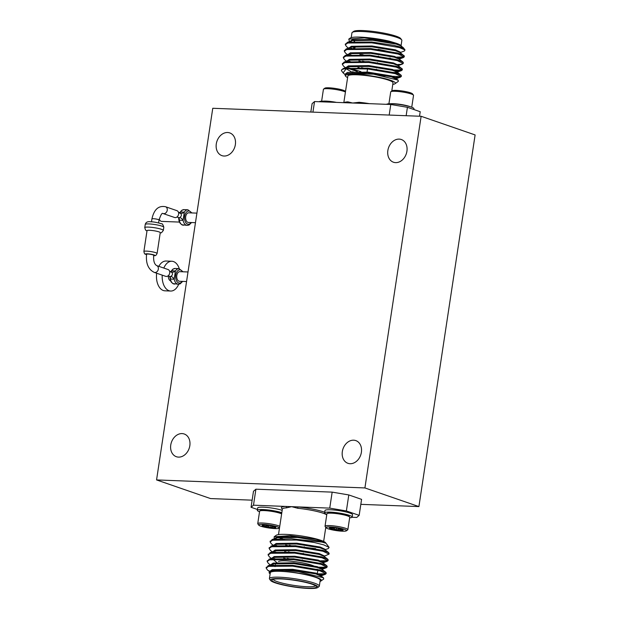 <?xml version="1.0" encoding="UTF-8"?>
<svg xmlns="http://www.w3.org/2000/svg" width="619" height="619" viewBox="0 0 619 619"><rect width="100%" height="100%" fill="white"/><g stroke="black" fill="none" stroke-linecap="round" stroke-linejoin="round"><path stroke-width="0.93" d="M364.916 487.934L156.561 479.926L212.766 108.279L421.129 116.287L364.916 487.934L418.908 506.582L360.831 504.346M252.134 500.167L210.545 498.574L156.561 479.926M332.163 492.128L348.799 494.945L346.377 510.946L329.741 508.122L332.163 492.128L255.91 489.196L253.488 505.189L251.059 507.278L253.481 491.285L255.91 489.196M352.064 517.267L356.737 517.445L359.159 515.356L361.581 499.363L348.799 494.945M421.129 116.287L475.113 134.934L418.908 506.582M350.083 463.708A12.016 9.378 109.1 0 1 347.932 463.306A12.016 9.378 109.1 0 1 342.996 448.883A12.016 9.378 109.1 0 1 355.786 440.589A12.016 9.378 109.1 0 1 361.117 453.673A12.016 9.378 109.1 0 1 350.083 463.708M224.047 156.034A12.016 9.378 109.1 0 1 221.904 155.632A12.016 9.378 109.1 0 1 216.959 141.209A12.016 9.378 109.1 0 1 229.75 132.907A12.016 9.378 109.1 0 1 235.088 145.999A12.016 9.378 109.1 0 1 224.047 156.034M178.512 457.116A12.016 9.378 109.1 0 1 176.369 456.714A12.016 9.378 109.1 0 1 171.424 442.291A12.016 9.378 109.1 0 1 184.214 433.989A12.016 9.378 109.1 0 1 189.553 447.08A12.016 9.378 109.1 0 1 178.512 457.116M395.618 162.627A12.016 9.378 109.1 0 1 393.467 162.224A12.016 9.378 109.1 0 1 388.523 147.802A12.016 9.378 109.1 0 1 401.313 139.507A12.016 9.378 109.1 0 1 406.652 152.591A12.016 9.378 109.1 0 1 395.618 162.627M170.403 271.609A4.805 2.925 -87.8 0 1 170.875 271.408M170.511 280.833A4.805 2.925 -87.8 0 1 168.337 275.981M163.826 268.066A14.902 9.068 -87.8 0 1 171.827 261.249A14.902 9.068 -87.8 0 1 179.278 268.646M178.682 284.237A14.902 9.068 -87.8 0 1 170.682 291.038A14.902 9.068 -87.8 0 1 162.232 275.146M158.828 266.34A14.902 9.068 -87.8 0 1 166.109 261.032L171.827 261.249M170.682 291.038L164.964 290.814A14.902 9.068 -87.8 0 1 156.677 273.227M186.567 281.544L179.464 281.266A4.805 2.925 -87.8 0 1 176.802 275.486A4.805 2.925 -87.8 0 1 179.827 271.664L188.014 271.973M170.767 271.733L171.61 270.82L175.425 270.967L174.179 279.2L170.364 279.053L169.652 276.438L171.053 281.838L172.817 283.572L178.388 284.237A7.815 4.751 -87.8 0 1 174.179 279.2A4.805 3.257 63.1 0 0 170.805 276.43C172.771 275.053 172.995 273.575 171.471 271.989A4.805 3.706 118.5 0 0 175.425 270.967A7.815 4.751 -87.8 0 1 178.992 268.623L183.023 271.78M174.581 284.09A7.815 4.751 92.2 0 1 170.364 279.053A4.805 2.143 115.8 0 0 169.73 276.461M170.31 276.6L168.035 275.881M171.2 271.88A4.805 1.687 74.6 0 0 171.61 270.82A7.815 4.751 92.2 0 1 175.177 268.476L178.992 268.623M166.31 276.445A3.606 2.816 109.1 0 1 165.66 276.329L154.301 272.406A3.606 2.816 -70.9 0 0 154.943 272.522A3.606 2.816 -70.9 0 0 158.255 269.513A3.606 2.816 -70.9 0 0 156.653 265.59L168.02 269.513A3.606 2.816 109.1 0 1 169.621 273.436A3.606 2.816 109.1 0 1 166.31 276.445M156.653 265.59C154.27 264.12 153.295 260.7 153.713 255.322A3.606 0.518 -171.4 0 0 151.787 254.556A3.606 0.518 -171.4 0 0 148.018 254.045A3.606 0.518 -171.4 0 0 146.587 254.239C145.705 263.431 148.281 269.482 154.301 272.406M143.887 251.492A6.685 0.959 -171.4 0 1 146.548 251.128A6.685 0.959 -171.4 0 1 153.527 252.072A6.685 0.959 -171.4 0 1 157.102 253.488L160.251 232.667A6.685 0.959 -171.4 0 0 156.677 231.251A6.685 0.959 -171.4 0 0 149.697 230.299A6.685 0.959 -171.4 0 0 147.036 230.67L143.887 251.492C144.738 255.09 144.622 253.426 146.347 254.641A4.828 0.696 8.6 0 1 147.299 253.798A4.828 0.696 8.6 0 1 153.613 254.811A4.828 0.696 8.6 0 1 153.822 255.771A4.828 0.696 8.6 0 1 153.651 255.779M195.465 222.693L188.362 222.422A4.805 2.925 -87.8 0 1 185.623 217.501A4.805 2.925 -87.8 0 1 188.733 212.812L196.912 213.129M179.672 212.89L180.508 211.969L184.323 212.116L183.077 220.356L179.262 220.209L178.558 217.586L179.038 220.998L179.959 222.995L181.723 224.728L187.294 225.386A7.815 4.751 -87.8 0 1 183.077 220.356A4.805 3.257 63.1 0 0 179.703 217.578C181.684 216.193 181.909 214.716 180.369 213.145L180.214 213.075M179.208 217.749L176.941 217.029M180.369 213.145A4.805 3.706 118.5 0 0 184.323 212.116A7.815 4.751 -87.8 0 1 187.89 209.771L191.921 212.936M180.106 213.037A4.805 1.687 74.6 0 0 180.508 211.969A7.815 4.751 92.2 0 1 184.083 209.624L187.89 209.771M183.479 225.239A7.815 4.751 92.2 0 1 179.262 220.209A4.805 2.143 115.8 0 0 178.636 217.617M163.199 213.555A3.606 2.816 109.1 0 0 163.842 213.679A3.606 2.816 109.1 0 0 167.153 210.661A3.606 2.816 109.1 0 0 165.552 206.738L176.918 210.661A3.606 2.816 109.1 0 1 178.52 214.592A3.606 2.816 109.1 0 1 175.208 217.602A3.606 2.816 109.1 0 1 174.566 217.478L162.921 213.501C162.039 212.719 160.747 214.886 159.06 219.993L158.619 222.902M179.448 222.082L161.675 221.393A4.805 2.925 -87.8 0 1 159.253 218.956M342.168 530.468L342.261 529.469A6.941 0.998 8.6 0 1 343.081 529.965A6.941 0.998 8.6 0 1 342.168 530.468A6.941 0.998 8.6 0 1 336.171 530.073C338.338 528.99 340.334 529.121 342.168 530.468M336.473 528.1L336.171 530.073A6.941 0.998 8.6 0 1 330.275 528.68C332.411 527.93 334.376 528.394 336.171 530.073M330.43 527.682L330.275 528.68A6.941 0.998 8.6 0 1 329.501 527.906A6.941 0.998 8.6 0 1 330.376 527.69L330.275 528.68M330.376 527.69A6.941 0.998 8.6 0 1 336.365 528.084A6.941 0.998 8.6 0 1 342.261 529.469M331.01 529.601A10.384 1.493 8.6 0 1 326.074 527.759A10.384 1.493 8.6 0 1 336.488 527.597A10.384 1.493 8.6 0 1 346.392 530.831A10.384 1.493 8.6 0 1 331.01 529.601M326.074 527.759L325.114 526.483A11.537 1.664 8.6 0 1 325.029 526.22A11.537 1.664 8.6 0 1 336.69 526.305A11.537 1.664 8.6 0 1 347.847 529.671A11.537 1.664 8.6 0 1 347.692 529.895L346.392 530.831M325.029 526.22L326.909 513.801A11.537 1.664 8.6 0 1 327.064 513.584A11.537 1.664 8.6 0 1 344.156 514.954A11.537 1.664 8.6 0 1 349.642 516.997A11.537 1.664 8.6 0 1 349.727 517.252L347.847 529.671M349.642 516.997L349.162 516.362A10.964 1.578 -171.4 0 0 338.639 513.406A10.964 1.578 -171.4 0 0 327.714 513.112L327.064 513.584M326.824 514.35A13.943 2.004 8.6 0 1 324.619 512.88A13.943 2.004 8.6 0 1 338.701 512.981A13.943 2.004 8.6 0 1 352.188 517.051A13.943 2.004 8.6 0 1 349.642 517.801M324.619 512.88L324.975 510.528A13.943 2.004 8.6 0 1 339.057 510.629A13.943 2.004 8.6 0 1 352.544 514.699L352.188 517.051M264.267 525.059L264.05 526.467L263.485 525.074M270.658 527.721C268.654 526.111 266.449 525.693 264.05 526.467A6.941 0.998 -171.4 0 0 270.658 527.721A6.941 0.998 -171.4 0 0 275.579 527.744C274.132 526.545 272.492 526.537 270.658 527.721L270.944 525.817M275.385 527.079L275.579 527.744A6.941 0.998 -171.4 0 0 275.788 527.373A6.941 0.998 -171.4 0 0 273.9 526.514A6.941 0.998 -171.4 0 0 267.292 525.26A6.941 0.998 -171.4 0 0 262.371 525.237A6.941 0.998 -171.4 0 0 262.208 525.322A6.941 0.998 -171.4 0 0 264.05 526.467M278.937 527.597A10.384 1.493 -171.4 0 0 267.075 524.726A10.384 1.493 -171.4 0 0 258.781 525.167A10.384 1.493 -171.4 0 0 268.754 527.968A10.384 1.493 -171.4 0 0 279.099 528.239A10.384 1.493 -171.4 0 0 278.937 527.597M279.749 526.312A11.537 1.664 -171.4 0 0 267.114 523.411A11.537 1.664 -171.4 0 0 257.736 523.635A11.537 1.664 -171.4 0 0 257.821 523.891L258.781 525.167M281.63 513.894A11.537 1.664 -171.4 0 0 269.822 511.093A11.537 1.664 -171.4 0 0 259.771 511A11.537 1.664 -171.4 0 0 259.616 511.217L257.736 523.635M259.771 511L260.421 510.528A10.964 1.578 8.6 0 1 270.681 510.721A10.964 1.578 8.6 0 1 281.622 513.546A10.964 1.578 8.6 0 1 281.676 513.584M281.807 512.679A13.943 2.004 -171.4 0 0 266.634 509.801A13.943 2.004 -171.4 0 0 257.326 510.296A13.943 2.004 -171.4 0 0 259.531 511.766M282.163 510.327A13.943 2.004 -171.4 0 0 266.99 507.448A13.943 2.004 -171.4 0 0 257.682 507.944L257.326 510.296M274.302 538.754L274.147 536.789L290.149 535.628L316.123 539.296L321.16 540.789L325.996 543.265L321.996 542.089L291.595 538.801A30.052 4.325 8.6 0 1 314.351 542.515L323.776 544.875L329.099 547.382L328.465 548.473L324.859 549.811M315.705 548.666L304.177 547.25M274.147 536.789L276.229 535.288A25.24 3.629 8.6 0 1 295 535.11A25.24 3.629 8.6 0 1 320.859 540.317A25.24 3.629 8.6 0 1 325.617 542.755L329.099 547.382M282.45 539.304A25.24 3.629 8.6 0 1 280.144 538.53M329.741 508.122L297.569 506.884A1.199 0.402 -84.4 0 1 297.77 508.284L291.619 506.659L285.661 506.427A1.199 0.99 -93.5 0 1 286.458 507.851A22.841 3.288 -171.4 0 0 282.357 509.081L282.45 508.857M324.712 512.246A24.04 3.459 8.6 0 0 297.569 506.884L291.619 506.659L286.458 507.851M270.596 580.475L269.598 579.144A25.24 3.629 8.6 0 1 269.412 578.579A25.24 3.629 8.6 0 1 294.915 578.765A25.24 3.629 8.6 0 1 319.327 586.131A25.24 3.629 8.6 0 1 318.986 586.611L317.632 587.586A24.04 3.459 -171.4 0 0 294.706 580.111A24.04 3.459 -171.4 0 0 270.596 580.475A24.04 3.459 -171.4 0 0 275.13 582.796A24.04 3.459 -171.4 0 0 299.758 587.756A24.04 3.459 -171.4 0 0 317.632 587.586M276.275 582.843A22.594 3.25 8.6 0 1 272.159 579.724A22.594 3.25 8.6 0 1 294.675 580.32A22.594 3.25 8.6 0 1 316.371 586.41A22.594 3.25 8.6 0 1 302.529 587.818A22.594 3.25 8.6 0 1 276.275 582.843M273.211 579.291A21.394 3.08 -171.4 0 0 277.405 581.705A21.394 3.08 -171.4 0 0 300.37 586.224A21.394 3.08 -171.4 0 0 315.481 585.682M316.982 569.194A21.394 3.08 8.6 0 1 317.679 569.789A21.394 3.08 8.6 0 1 317.833 570.269L317.346 573.488M315.613 567.058A18.988 2.731 -171.4 0 0 297.221 561.982A18.988 2.731 -171.4 0 0 278.519 561.51M359.159 515.356L346.377 510.946M282.365 508.965A24.04 3.459 8.6 0 1 285.661 506.427L253.488 505.189M251.059 507.278L257.45 509.483M279.254 537.331A22.841 3.288 -171.4 0 0 282.736 538.847A22.841 3.288 -171.4 0 0 284.152 539.311M269.884 571.252A30.052 4.325 8.6 0 1 268.189 570.478L269.683 571.36M269.273 573.062L270.294 571.082L283.51 570.238L298.451 571.646L323.489 577.806L323.737 578.989L321.044 580.932A26.447 3.807 -171.4 0 0 295.828 572.714A26.447 3.807 -171.4 0 0 269.304 573.109A26.447 3.807 -171.4 0 0 269.845 573.62L270.139 573.79M320.046 581.373A26.447 3.807 -171.4 0 0 321.044 580.932M319.327 586.131L320.216 580.251A25.24 3.629 -171.4 0 0 295.805 572.885A25.24 3.629 -171.4 0 0 270.302 572.699L269.412 578.579M266.294 567.623L268.747 565.534L292.741 565.364L320.201 570.037L325.741 572.242L326.19 572.923L323.83 573.805L317.299 573.828M275.238 565.774L272.855 564.868M267.284 561.093L269.737 558.996L293.731 558.825L321.184 563.507L326.731 565.704L327.172 566.385L324.82 567.267L315.93 567.136M275.61 559.011L273.846 558.338M268.267 554.554L270.72 552.465L294.714 552.295L322.174 556.976L327.722 559.174L328.163 559.855L325.803 560.737L320.572 560.829M276.592 552.481L274.836 551.8M269.257 548.024L271.71 545.935L295.704 545.757L323.164 550.438L328.704 552.643L328.844 553.696M277.583 545.95L275.819 545.269M270.248 541.486L272.7 539.397L291.595 538.801M270.294 571.082L272.066 570.447L292.625 570.145L316.139 573.991L321.284 576.359L321.4 575.538L316.263 573.179L292.748 569.325L272.19 569.635L270.054 571.175M270.983 565.89L271.037 565.077M267.95 565.781L273.056 563.917L293.607 563.607L317.129 567.461L321.934 569.31L325.741 572.242M321.292 570.37L319.141 570.594M276.925 562.656L272.027 558.547M268.94 559.251L274.047 557.379L294.598 557.077L318.12 560.922L322.917 562.772L326.731 565.704M322.275 563.832L320.131 564.064M287.224 559.135L283.757 558.152M272.956 552.821L273.018 552.009M269.923 552.721L275.029 550.848L295.588 550.539L319.11 554.392L323.907 556.241L327.722 559.174M323.265 557.301L321.122 557.526M288.206 552.605L284.748 551.622M273.946 546.283L274.008 545.478M270.913 546.182L276.02 544.31L296.578 544.008L320.093 547.854L324.898 549.703L328.704 552.643M324.255 550.763L322.104 550.995M289.197 546.066L285.738 545.084M274.937 539.753L274.882 539.265L277.01 537.779L297.561 537.478L321.083 541.323L325.88 543.173M271.594 565.805L271.107 565.07M271.052 564.582L273.18 563.097L293.731 562.795L317.253 566.64L322.391 569.008L322.012 569.372M319.265 569.782L317.679 569.789L317.284 569.271M272.584 559.274L272.097 558.539M271.919 558.864L272.043 558.052L274.171 556.566L294.721 556.257L318.243 560.11L323.381 562.47L323.257 563.29M320.255 563.244L316.595 563.182M292.122 559.506L287.348 558.323M273.567 552.736L273.08 552.001M273.018 551.568L275.153 550.028L295.712 549.726L319.226 553.572L324.371 555.939L324.248 556.76M321.246 556.713L317.578 556.651M293.112 552.968L288.33 551.784M274.557 546.206L274.07 545.471M274.008 545.029L276.144 543.497L296.702 543.188L320.216 547.041L325.354 549.409L325.23 550.221M322.228 550.175L318.568 550.113M294.095 546.438L289.321 545.254M275.548 539.675L275.06 538.932M274.882 539.265L275.006 538.453L277.134 536.959L297.685 536.658L316.123 539.296M269.443 571.515L267.369 569.921L266.147 568.018L268.623 566.346L292.617 566.176L320.077 570.857L326.066 573.736L323.706 574.618L317.176 574.649M275.115 566.586L271.261 565.046M270.325 564.899L268.36 563.383L267.137 561.487L269.613 559.816L293.607 559.646L321.06 564.327L327.049 567.205L324.696 568.087L319.466 568.18M273.722 559.15L272.252 558.516M271.315 558.369L269.35 556.852L268.12 554.957L270.596 553.285L294.59 553.107L322.05 557.789L328.039 560.667L325.679 561.557L322.638 561.696M274.712 552.62L273.242 551.978M272.306 551.831L270.341 550.314L269.11 548.419L271.586 546.747L295.58 546.577L323.041 551.258L329.029 554.137L323.876 556.349M275.695 546.082L274.225 545.447M273.296 545.3L271.323 543.784L270.101 541.888L272.577 540.217L296.571 540.039L314.351 542.515M345.487 91.635L345.193 91.241A10.384 1.493 -171.4 0 0 344.961 91.024A10.384 1.493 -171.4 0 0 334.593 88.355A10.384 1.493 -171.4 0 0 324.874 88.169L323.575 89.105A11.537 1.664 -171.4 0 0 323.42 89.329L321.625 101.199M345.433 91.999A11.537 1.664 -171.4 0 0 333.626 89.206A11.537 1.664 -171.4 0 0 323.575 89.105M336.481 102.398A11.537 1.664 -171.4 0 0 323.172 101.16M334.949 102.336A13.943 2.004 -171.4 0 0 319.211 101.733M388.918 103.783L390.713 91.914A11.537 1.664 8.6 0 1 390.868 91.689L392.167 90.761A10.384 1.493 8.6 0 1 402.52 91.032A10.384 1.493 8.6 0 1 412.486 93.833L413.446 95.109A11.537 1.664 8.6 0 1 413.531 95.365L411.736 107.234M390.868 91.689A11.537 1.664 8.6 0 1 402.373 91.999A11.537 1.664 8.6 0 1 413.446 95.109M390.465 103.744A11.537 1.664 8.6 0 1 406.087 105.478A11.537 1.664 8.6 0 1 410.273 106.739M386.504 104.317A13.943 2.004 8.6 0 1 401.259 104.766A13.943 2.004 8.6 0 1 413.949 108.704L413.825 109.517M344.922 74.535L343.104 72.864L346.3 68.67A30.052 4.325 -171.4 0 0 341.425 70.257A30.052 4.325 -171.4 0 0 341.649 70.922L343.104 72.864M392.779 84.401A25.24 3.629 -171.4 0 0 395.038 83.712L398.357 81.321L398.125 80.16L373.613 74.164L346.176 73.63L345.123 75.541L345.657 76.245A25.24 3.629 -171.4 0 0 347.615 77.568M395.038 83.712A25.24 3.629 -171.4 0 0 370.967 75.866A25.24 3.629 -171.4 0 0 345.657 76.245M358.749 103.257A1.199 0.402 95.6 0 0 359.167 102.297A22.841 3.288 8.6 0 1 369.365 103.659M347.05 102.8A1.199 0.99 86.5 0 0 347.855 101.856L352.66 103.017L390.782 104.487L407.418 107.304L406.149 115.714M310.831 112.047L312.108 103.644L314.537 101.555L352.66 103.017L359.167 102.297M419.527 116.225L420.208 111.722L407.418 107.304M389.189 115.064L390.782 104.487M314.537 101.555L312.935 112.132M401.073 45.605L401.855 40.421A25.24 3.629 -171.4 0 0 401.669 39.856A25.24 3.629 -171.4 0 0 396.918 37.411A25.24 3.629 -171.4 0 0 371.052 32.211A25.24 3.629 -171.4 0 0 352.288 32.389A25.24 3.629 -171.4 0 0 351.94 32.869L351.221 37.627M352.288 32.389L353.635 31.414A24.04 3.459 8.6 0 1 371.508 31.244A24.04 3.459 8.6 0 1 396.145 36.204A24.04 3.459 8.6 0 1 400.671 38.525L401.669 39.856M390.403 52.205A21.394 3.08 -171.4 0 0 378.085 49.381M355.035 47.849A21.394 3.08 -171.4 0 0 353.434 48.715L353.557 47.903M390.357 58.093A18.988 2.731 8.6 0 1 386.504 58.194M366.224 55.602A18.988 2.731 8.6 0 1 361.72 54.495M343.816 102.677L347.847 76.036A22.841 3.288 8.6 0 1 363.546 75.27A22.841 3.288 8.6 0 1 388.539 80.153A22.841 3.288 8.6 0 1 393.003 82.869L391.773 91.047M400.052 52.615L404.331 51.029L405.027 49.961A30.052 4.325 -171.4 0 0 404.965 49.876A30.052 4.325 -171.4 0 0 393.924 45.357L403.379 47.764M402.095 48.05L400.864 48.027M348.768 39.121L350.222 38.069A26.447 3.807 8.6 0 1 389.181 41.148L364.359 37.898L348.768 39.121L349.472 41.566M350.501 42.193L350.981 42.448M354.525 41.535A26.447 3.807 8.6 0 1 354.114 41.388M399.828 47.152A25.24 3.629 8.6 0 1 398.783 47.4M352.784 40.436A25.24 3.629 8.6 0 1 351.894 39.902M399.541 47.617L400.4 47.361M401.205 46.758C402.041 45.876 400.439 44.723 396.4 43.307L389.181 41.148M405.027 49.961L399.224 47.524L371.764 42.843L347.77 43.021L345.294 44.692L346.516 46.587L348.489 48.104M349.418 48.251L350.888 48.886M398.822 57.962L401.863 57.822L404.222 56.94L398.234 54.062L370.773 49.381L346.779 49.551L344.303 51.222L345.534 53.118L347.499 54.634M348.435 54.782L349.905 55.424M397.831 64.492L400.872 64.361L403.232 63.471L397.243 60.592L369.791 55.911L345.797 56.081L343.313 57.753L344.543 59.656L346.508 61.173M347.445 61.32L348.915 61.954M394.659 70.984L399.889 70.891L402.242 70.009L396.261 67.123L368.8 62.449L344.806 62.62L342.33 64.291L343.553 66.187L345.526 67.703M346.454 67.85L357.349 71.572M393.669 77.514L398.899 77.421L401.259 76.539L395.27 73.661L367.81 68.98L346.3 68.67M396.4 43.307L372.878 39.461L352.327 39.763L350.192 41.303M350.23 41.674L350.741 42.471M396.067 52.994L397.421 52.979M400.423 53.025L400.547 52.213L395.409 49.845L371.895 45.992L351.337 46.301L349.209 47.787L349.139 49.087M349.263 48.274L349.75 49.009M392.771 59.455L396.439 59.517M399.441 59.563L399.565 58.743L394.427 56.375L370.905 52.53L350.354 52.832L348.218 54.371M348.273 54.805L348.76 55.54M362.541 61.126L367.315 62.31M391.788 65.985L395.448 66.047M398.45 66.094L398.574 65.274L393.436 62.914L369.914 59.06L349.364 59.37L347.236 60.855L347.166 62.155M347.29 61.343L347.777 62.078M361.55 67.657L366.324 68.841M390.798 72.524L395.58 72.508L397.584 71.812L392.446 69.444L368.932 65.599L348.373 65.9L346.245 67.386M346.3 67.873L347.367 69.119M352.575 71.696L354.617 72.415M395.556 78.899L396.214 78.706M396.439 79.255L396.601 78.342L391.456 75.975L367.941 72.129L347.383 72.438L345.247 74.133M403.286 47.678L401.081 45.976L396.276 44.127L372.754 40.281L352.203 40.583L350.075 42.069L350.13 42.556M397.297 53.799L399.448 53.567M396.756 57.095L401.986 57.01L404.346 56.128L400.091 52.507L395.286 50.657L371.771 46.812L351.213 47.114L346.106 48.986L344.45 50.828M359.941 54.426L363.407 55.408M396.315 60.329L398.458 60.105M403.054 63.03L402.915 61.977L399.1 59.045L394.303 57.196L370.781 53.342L350.23 53.652L345.116 55.524L343.468 57.358M348.211 54.812L348.149 55.625M358.95 60.956L362.417 61.939M395.324 66.867L397.475 66.635M391.123 69.939L400.013 70.071L402.365 69.189L398.11 65.575L393.313 63.726L369.791 59.881L349.24 60.182L344.133 62.055L342.477 63.896M357.968 67.486L361.426 68.477M394.334 73.398L397.46 72.624L397.127 72.106L392.322 70.264L368.808 66.411L348.249 66.72L343.143 68.585L341.456 70.148M346.238 67.881L346.176 68.686M346.183 68.709L352.451 72.508M396.477 79.162L391.34 76.795L367.818 72.949L346.16 73.63M393.924 45.357L371.887 42.03L347.893 42.2L345.441 44.289M351.012 48.073L352.776 48.754M403.898 55.439L398.357 53.242L370.897 48.561L346.106 48.986M350.029 54.604L351.793 55.284M402.915 61.977L397.367 59.772L369.907 55.099L345.116 55.524M349.039 61.142L350.803 61.815M401.924 68.508L396.384 66.31L368.924 61.629L344.133 62.055M348.048 67.672L360.931 71.657M383.664 75.804L399.023 76.609L401.383 75.727L400.934 75.046L395.394 72.841L367.934 68.16L343.143 68.585M182.59 271.764A6.608 4.024 92.2 0 0 178.636 270.139A6.608 4.024 92.2 0 0 175.742 275.115A6.608 4.024 92.2 0 0 177.498 282.194A6.608 4.024 92.2 0 0 182.218 281.374M160.197 233.03L161.528 232.69L163.331 230.423A9.386 1.354 -171.4 0 0 158.302 228.434A9.386 1.354 -171.4 0 0 148.498 227.103A9.386 1.354 -171.4 0 0 144.761 227.614L145.542 230.051L146.982 231.026M145.241 224.449C145.852 222.182 147.662 221.293 150.68 221.788C153.404 221.78 156.994 222.445 161.451 223.784C162.186 223.343 162.967 224.496 163.811 227.258A9.386 1.354 -171.4 0 0 158.781 225.27A9.386 1.354 -171.4 0 0 148.978 223.931A9.386 1.354 -171.4 0 0 145.241 224.449L144.761 227.614M165.552 206.738C158.588 205.353 154.046 209.415 151.926 218.917A3.606 0.518 8.6 0 1 153.365 218.716A3.606 0.518 8.6 0 1 157.125 219.234A3.606 0.518 8.6 0 1 159.06 219.993M191.488 212.921A6.608 4.024 92.2 0 0 187.534 211.288A6.608 4.024 92.2 0 0 184.64 216.271A6.608 4.024 92.2 0 0 186.404 223.343A6.608 4.024 92.2 0 0 191.116 222.531M326.747 514.861A22.841 3.288 -171.4 0 0 297.77 508.284M344.017 102.684A22.841 3.288 8.6 0 1 347.855 101.856M182.651 281.39L180.175 283.858L178.388 284.237M170.712 271.71L172.763 269.211L175.177 268.476M169.606 271.331L171.556 271.989L170.875 272.097M157.102 253.488C155.222 256.676 155.833 255.129 153.822 255.771M163.811 227.258L163.331 230.423M151.926 218.917L151.485 221.826M178.504 212.487L180.462 213.145L179.773 213.246M191.55 222.546L189.074 225.014L187.294 225.386M179.611 212.866L181.669 210.367L184.083 209.624M178.489 212.418L179.82 212.472M296.377 539.358L296.277 540.016M295.41 545.726L295.286 546.546M294.42 552.264L294.296 553.077M293.437 558.795L293.313 559.615M304.246 546.763L304.13 547.575M303.264 553.293L303.14 554.113M302.273 559.831L302.149 560.644M279.099 528.239L279.502 527.953M275.401 564.698L275.277 565.518M323.652 541.432L325.78 527.365M278.496 534.599L282.357 509.081M271.903 539.652L276.407 537.973M323.489 577.798L320.944 575.84M320.913 575.949L325.416 574.27M321.895 569.418L326.406 567.739M322.886 562.88L327.389 561.209M269.938 571.933L270.062 571.12M322.267 569.82L322.391 569.008M326.066 573.736L326.19 572.923M327.049 567.205L327.172 566.385M328.039 560.675L328.163 559.855M329.029 554.137L329.153 553.324M266.147 568.018L266.271 567.205M267.137 561.487L267.261 560.667M268.12 554.949L268.244 554.137M269.11 548.419L269.234 547.598M270.101 541.88L270.224 541.068M376.36 69.986L376.476 69.166M377.342 63.448L377.466 62.635M378.333 56.917L378.457 56.097M366.928 72.864L367.64 68.136M367.91 66.334L368.034 65.513M368.506 62.418L368.63 61.598M369.489 55.88L369.613 55.068M395.998 53.451L396.121 52.638M396.988 46.92L397.089 46.255M397.359 44.444L397.452 43.817M354.424 42.185L354.548 41.365M403.364 47.748L404.965 49.876M403.573 57.474L399.069 59.153M402.582 64.005L398.079 65.684M401.599 70.543L397.089 72.214M400.609 77.073L396.106 78.752M350.199 41.249L350.075 42.069L350.663 42.487M351.6 40.777L347.097 42.456M397.127 72.106L400.934 75.046M396.137 78.644L398.118 80.168M397.584 71.812L397.46 72.624M345.255 73.924L345.131 74.737M345.417 43.872L345.294 44.684M344.427 50.402L344.303 51.222M343.437 56.94L343.313 57.753M342.454 63.471L342.33 64.291M404.346 56.128L404.222 56.94M403.356 62.658L403.232 63.471M402.365 69.189L402.242 70.009M401.383 75.727L401.259 76.539"/></g></svg>
